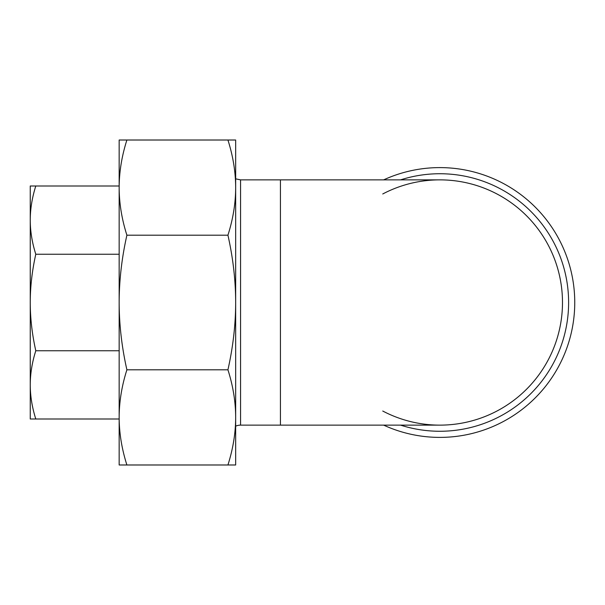 <?xml version="1.0" encoding="UTF-8"?>
<svg xmlns="http://www.w3.org/2000/svg" width="605" height="605" viewBox="0 0 605 605"><rect width="100%" height="100%" fill="white"/><g stroke="black" fill="none" stroke-linecap="round" stroke-linejoin="round"><path stroke-width="0.91" d="M227.934 464.988C233.061 448.812 235.64 432.946 235.663 417.397L235.663 464.988L119.162 464.988L119.162 140.012L126.891 140.012C121.756 156.188 119.185 172.054 119.162 187.603C119.185 203.151 121.756 219.018 126.891 235.194C121.756 258.07 119.185 280.508 119.162 302.5C119.185 324.492 121.756 346.93 126.891 369.806C121.756 385.982 119.185 401.849 119.162 417.397C119.185 432.946 121.756 448.812 126.891 464.988M227.934 369.806C233.061 346.93 235.64 324.492 235.663 302.5L235.663 417.397C235.64 401.849 233.061 385.982 227.934 369.806L126.891 369.806M227.934 235.194C233.061 219.018 235.64 203.151 235.663 187.603L235.663 302.5C235.64 280.508 233.061 258.07 227.934 235.194L126.891 235.194M227.934 140.012L235.663 140.012L235.663 187.603C235.64 172.054 233.061 156.188 227.934 140.012L126.891 140.012M235.663 146.047L235.663 302.5M235.663 417.397L235.663 458.953M119.162 174.043L119.162 187.603M119.162 417.397L119.162 430.957M235.663 426.162A12.266 12.266 0 0 1 240.571 425.133L240.571 179.867L235.663 178.838M382.753 193.971A122.633 122.633 0 0 1 558.907 331.911A122.633 122.633 0 0 1 382.753 411.029M383.653 425.133A134.9 134.9 0 0 0 574.75 302.5A134.9 134.9 0 0 0 383.653 179.867M439.85 179.867A122.633 122.633 0 0 1 562.484 302.5A122.633 122.633 0 0 1 439.85 425.133L439.85 425.133A122.633 122.633 0 0 0 562.484 302.5A122.633 122.633 0 0 0 439.85 179.867L280.425 179.867L280.425 425.133L439.85 425.133M35.793 254.244C32.11 270.692 30.258 286.778 30.25 302.5L30.25 220.122C30.258 231.239 32.11 242.613 35.793 254.244L119.162 254.244M35.793 350.756C32.11 362.387 30.258 373.761 30.25 384.878L30.25 302.5C30.258 318.222 32.11 334.308 35.793 350.756L119.162 350.756M35.793 419L30.25 419L30.25 384.878C30.258 395.995 32.11 407.369 35.793 419L119.162 419M30.25 186L35.793 186C32.11 197.631 30.258 209.005 30.25 220.122L30.25 186M119.162 186L35.793 186M30.25 411.302L30.25 384.878M30.25 220.122L30.25 193.698M400.586 425.133A128.767 128.767 0 0 0 567.074 322.367A128.767 128.767 0 0 0 400.586 179.867M240.571 425.133L280.425 425.133M240.571 179.867L280.425 179.867"/></g></svg>
